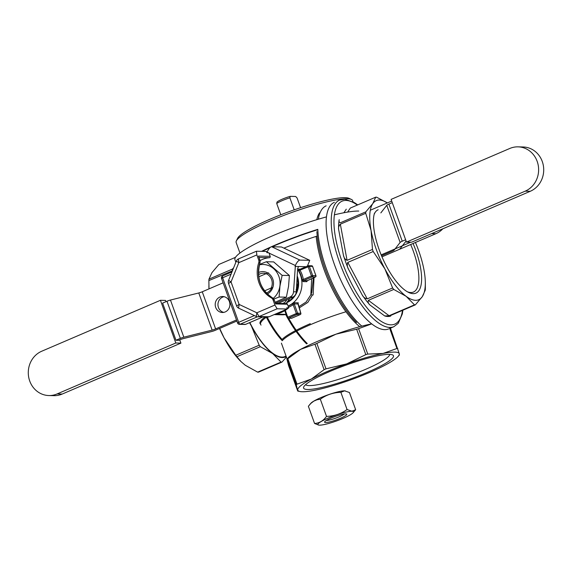 <?xml version="1.0" encoding="UTF-8"?>
<svg xmlns="http://www.w3.org/2000/svg" width="572" height="572" viewBox="0 0 572 572"><rect width="100%" height="100%" fill="white"/><g stroke="black" fill="none" stroke-linecap="round" stroke-linejoin="round"><path stroke-width="0.86" d="M282.132 275.354L289.389 275.518L273.659 261.904L266.395 261.74L282.132 275.354L279.951 286.172L279.1 297.018L286.358 297.183L288.538 286.372L289.389 275.518M259.495 264.436L266.395 261.74M259.395 264.836A18.905 17.389 91.3 0 1 278.564 275.597A18.905 17.389 91.3 0 1 273.223 298.384M279.1 297.018L273.831 299.056M275.146 302.273L286.358 297.183M258.465 272.558A11.783 10.832 91.3 0 1 272.572 278.514A11.783 10.832 91.3 0 1 267.36 293.994M258.544 274.653A10.182 9.366 91.3 0 1 263.549 273.223A10.182 9.366 91.3 0 1 266.102 273.666L268.611 272.873L266.094 273.673A10.382 9.552 -88.7 0 1 271.242 287.973L264.557 290.841L271.242 287.973A10.382 9.552 -88.7 0 0 266.094 273.673L258.773 276.812L266.094 273.673M271.743 287.809A10.182 9.366 91.3 0 1 266.388 293.007M310.846 294.794L311.647 278.707L310.846 294.794M297.597 269.412A23.96 22.036 91.3 0 1 288.066 306.013A23.96 22.036 91.3 0 0 297.597 269.412A23.96 22.036 91.3 0 1 300.443 274.982A23.96 22.036 91.3 0 1 288.066 306.013M297.554 303.989L298.277 302.831A1.001 0.915 -88.7 0 0 297.976 303.982L297.976 303.982A1.001 0.915 -88.7 0 1 298.277 302.831L297.554 303.989M294.537 302.738L292.271 303.868L293.164 304.712L294.244 303.896L297.976 303.982L300.772 313.256L296.339 313.535A1.001 0.357 66.8 0 0 297.068 314.478L288.51 318.146A1.001 0.357 -113.2 0 1 287.787 317.21L285.314 310.339L287.787 317.21L287.323 317.582A1.001 0.915 -88.7 0 0 288.51 318.146A1.001 0.357 -113.2 0 1 287.787 317.21L287.323 317.582A1.001 0.915 -88.7 0 0 288.51 318.146L291.699 318.218L300.25 314.55L297.068 314.478A1.001 0.915 -88.7 0 0 297.59 313.177L287.787 317.21L296.339 313.535A1.001 0.357 66.8 0 0 297.068 314.478L288.51 318.146L291.699 318.218A1.001 0.915 91.3 0 1 291.341 318.289A1.001 1.001 0 0 0 291.756 318.211A1.001 0.357 -113.2 0 1 291.699 318.218L300.25 314.55A1.001 0.357 66.8 0 0 300.307 314.536A1.001 1.001 0 0 0 300.872 313.334L300.772 313.256A1.001 0.915 91.3 0 1 300.25 314.55L297.068 314.478A1.001 0.915 -88.7 0 0 297.59 313.177L294.244 303.896A1.001 0.915 91.3 0 1 294.537 302.738L292.271 303.868L293.164 304.712L294.244 303.896L297.976 303.982L300.772 313.256L297.59 313.177L294.244 303.896A1.001 0.915 91.3 0 1 294.537 302.738L298.277 302.831L294.537 302.738M297.211 275.954A20.342 18.712 91.3 0 1 286.651 302.738A20.342 18.712 91.3 0 0 297.211 275.954A20.342 18.712 91.3 0 1 286.651 302.738M281.925 362.105L286.436 357.121L281.925 362.105L258.508 372.15A57.901 20.942 66.8 0 1 257.636 372.136L245.295 365.279L240.919 361.511L236.908 356.735L260.332 346.689L272.665 353.539L281.059 362.083L257.636 372.136L245.295 365.279L240.919 361.511L236.908 356.735A57.901 20.942 66.8 0 1 235.771 355.262L224.088 337.88A53.911 19.498 66.8 0 0 240.419 361.011L240.919 361.511L240.419 361.011A53.911 19.498 66.8 0 1 224.088 337.88L219.684 328.414L224.088 337.88A53.911 19.498 66.8 0 1 219.512 328.485A53.911 19.498 66.8 0 0 224.088 337.88L235.771 355.262A57.901 20.942 66.8 0 0 236.908 356.735L260.332 346.689L272.665 353.539A53.911 19.498 66.8 0 0 286.214 356.506A53.911 19.498 66.8 0 1 272.665 353.539L281.059 362.083A57.901 20.942 66.8 0 0 281.925 362.105L258.508 372.15A57.901 20.942 66.8 0 1 257.636 372.136L281.059 362.083A57.901 20.942 66.8 0 0 281.925 362.105M208.93 287.63A53.911 19.498 66.8 0 0 208.98 288.889L208.88 280.587L232.425 270.821L208.88 280.587A57.901 20.942 66.8 0 1 208.973 279.143L211.947 272.651L218.876 264.464L235.485 257.336L218.876 264.464L211.947 272.651L208.973 279.143A57.901 20.942 66.8 0 0 208.88 280.587L209.009 288.881A53.911 19.498 66.8 0 1 208.93 287.63L208.887 285.921L208.93 287.63M314.049 277.606L313.127 294.988L314.049 277.606M334.434 202.273A68.883 24.911 66.8 0 0 336.55 270.191A68.883 24.911 66.8 0 0 384.656 329.636A68.883 24.911 66.8 0 1 336.55 270.191A68.883 24.911 66.8 0 1 334.434 202.273A68.883 24.911 -113.2 0 0 338.695 275.397A68.883 24.911 -113.2 0 0 388.753 328.879A68.883 24.911 -113.2 0 1 338.695 275.397A68.883 24.911 -113.2 0 1 334.434 202.273M251.458 326.14A53.911 19.498 66.8 0 0 272.665 353.539A53.911 19.498 66.8 0 1 251.458 326.14L259.188 345.216L235.771 355.262L259.188 345.216A57.901 20.942 66.8 0 0 260.332 346.689A57.901 20.942 66.8 0 1 259.188 345.216L251.458 326.14A53.911 19.498 66.8 0 1 249.649 322.629A53.911 19.498 66.8 0 0 251.458 326.14L249.528 322.687L251.458 326.14M285.142 356.492A53.41 19.319 -113.2 0 1 249.821 322.558A53.41 19.319 -113.2 0 0 285.142 356.492L286.072 356.099L285.142 356.492M232.396 269.097A57.901 20.942 66.8 0 0 232.303 270.535A57.901 20.942 66.8 0 1 232.396 269.097L208.973 279.143L232.396 269.097L233.648 267.789L232.396 269.097M287.323 301.859A19.963 18.368 -88.7 0 0 293.629 296.596A19.963 18.368 -88.7 0 1 287.323 301.859M296.26 292.085A19.963 18.368 -88.7 0 0 297.583 287.687A19.963 18.368 -88.7 0 1 296.26 292.085M297.776 286.458A19.963 18.368 -88.7 0 0 297.111 277.727A19.963 18.368 -88.7 0 1 297.776 286.458M296.046 289.968L297.876 287.251L296.553 287.223L297.876 287.251A22.959 21.121 91.3 0 0 297.919 286.93L296.782 283.319L297.919 286.93L296.568 286.894L297.919 286.93A22.959 21.121 91.3 0 1 297.876 287.251L296.046 289.968M285.035 302.259L287.058 299.506L285.035 302.259A21.464 19.741 91.3 0 1 282.725 303.503A21.464 19.741 91.3 0 0 285.035 302.259M285.993 303.575L289.961 298.255L285.993 303.575M389.096 315.73L414.486 304.84A57.901 20.942 -113.2 0 0 415.358 304.855L422.286 296.668A53.911 19.498 -113.2 0 1 406.099 296.289L414.486 304.84L389.096 315.73L384.727 315.966A57.901 20.942 -113.2 0 0 390.59 316.109C389.382 316.488 389.174 316.373 389.961 315.751L415.358 304.855A57.901 20.942 -113.2 0 1 414.486 304.84L406.099 296.289A53.911 19.498 -113.2 0 1 384.892 268.89L392.621 287.966A57.901 20.942 -113.2 0 0 393.758 289.439L406.099 296.289A53.911 19.498 -113.2 0 1 384.892 268.89A53.911 19.498 -113.2 0 1 371.078 230.523A53.911 19.498 -113.2 0 1 372.751 203.661A53.911 19.498 -113.2 0 1 387.337 202.924L376.591 197.183A57.901 20.942 -113.2 0 0 375.725 197.168L372.751 203.661L365.823 211.847L340.433 222.744C339.074 222.293 338.667 221.264 339.217 219.648A57.901 20.942 -113.2 0 0 338.617 229.372C338.274 227.599 338.853 225.868 340.34 224.188L365.737 213.292L371.078 230.523L372.465 249.449L347.068 260.346C345.095 259.431 343.872 257.707 343.414 255.169A57.901 20.942 -113.2 0 0 348.412 269.062C347.132 266.759 346.932 264.543 347.812 262.405L373.209 251.508L384.892 268.89L392.621 287.966L367.224 298.863C364.95 298.377 363.299 297.111 362.262 295.066A57.901 20.942 -113.2 0 0 369.941 304.983C368.304 303.582 367.782 302.03 368.368 300.336L393.758 289.439L406.099 296.289A53.911 19.498 -113.2 0 0 422.286 296.668L425.261 290.176A57.901 20.942 -113.2 0 0 425.346 288.731L425.339 283.397L425.346 288.731A57.901 20.942 -113.2 0 1 425.261 290.176L422.286 296.668A53.911 19.498 -113.2 0 0 425.296 281.689A53.911 19.498 -113.2 0 1 422.286 296.668L415.358 304.855L389.961 315.751C389.174 316.373 389.382 316.488 390.59 316.109A57.901 20.942 -113.2 0 1 384.727 315.966L389.096 315.73L368.368 300.336L393.758 289.439A57.901 20.942 -113.2 0 1 392.621 287.966L367.224 298.863C364.95 298.377 363.299 297.111 362.262 295.066A57.901 20.942 -113.2 0 0 369.941 304.983C368.304 303.582 367.782 302.03 368.368 300.336L389.096 315.73M413.177 293.65A46.768 16.917 -113.2 0 1 408.479 292.363A46.768 16.917 -113.2 0 1 381.974 256.835A46.768 16.917 -113.2 0 1 374.488 213.142A46.768 16.917 -113.2 0 0 381.974 256.835A46.768 16.917 -113.2 0 0 408.479 292.363A46.768 16.917 -113.2 0 0 413.177 293.65A46.768 16.917 -113.2 0 0 413.063 243.493A46.768 16.917 -113.2 0 1 413.177 293.65M423.959 269.805A53.911 19.498 -113.2 0 1 425.296 281.689L425.346 283.397L425.296 281.689A53.911 19.498 -113.2 0 0 423.959 269.805A53.911 19.498 -113.2 0 0 415.436 242.478A53.911 19.498 -113.2 0 1 423.959 269.805M373.209 251.508A57.901 20.942 -113.2 0 1 372.465 249.449L347.068 260.346C345.095 259.431 343.872 257.707 343.414 255.169A57.901 20.942 -113.2 0 0 348.412 269.062C347.132 266.759 346.932 264.543 347.812 262.405L373.209 251.508L384.892 268.89A53.911 19.498 -113.2 0 1 371.078 230.523A53.911 19.498 -113.2 0 1 372.751 203.661A53.911 19.498 -113.2 0 1 387.337 202.924L376.591 197.183A57.901 20.942 -113.2 0 0 375.725 197.168L372.751 203.661L365.823 211.847A57.901 20.942 -113.2 0 0 365.737 213.292L371.078 230.523L372.465 249.449A57.901 20.942 -113.2 0 0 373.209 251.508M350.329 208.058L375.725 197.168L350.329 208.058L347.612 212.09L350.329 208.058M410.796 292.528A44.766 16.195 -113.2 0 1 407.364 291.77A44.766 16.195 -113.2 0 0 410.796 292.528A44.766 16.195 -113.2 0 0 413.456 292.042A44.766 16.195 -113.2 0 1 410.796 292.528M374.152 214.357A44.766 16.195 -113.2 0 1 378.156 209.752A44.766 16.195 -113.2 0 0 374.152 214.357M410.689 244.516A44.766 16.195 -113.2 0 1 413.456 292.042A44.766 16.195 -113.2 0 0 410.689 244.516M272.837 287.459L271.242 287.973L272.837 287.459M305.97 266.702L298.548 266.523L297.64 268.625L296.282 291.834A5.992 5.513 91.3 0 1 292.785 297.047L290.047 296.982A5.992 5.513 -88.7 0 0 293.536 291.77L296.282 291.834M236.479 319.962L215.615 328.914A3.99 0.608 -19.8 0 1 212.148 330.101L183.834 337.187A3.99 0.608 160.2 0 0 180.359 338.374L175.983 340.247L178.721 340.311L179.987 339.775A3.99 0.608 -19.8 0 1 183.455 338.588L211.769 331.503A3.99 0.608 160.2 0 0 215.244 330.316L236.865 321.035M277.999 303.389L292.785 297.047M223.738 312.383A7.987 7.343 91.3 0 1 218.447 307.507A7.987 7.343 91.3 0 1 224.102 296.696M212.148 330.101L198.777 292.964L170.463 300.05L183.834 337.187M290.047 296.982L275.49 303.224M198.777 292.964A3.99 0.608 160.2 0 0 202.252 291.777L215.615 328.914M299.957 260.088L309.745 260.317L281.46 246.975L271.671 246.746L299.957 260.088A5.992 2.174 115.3 0 0 295.395 265.53L293.536 291.77M266.924 252.667L267.117 252.188A5.992 2.174 -64.7 0 1 271.671 246.746M298.548 266.523L295.023 266.445M309.745 260.317L307.429 266.073M223.109 282.825L202.252 291.777M215.708 307.443A7.987 7.343 91.3 0 1 222.737 296.518A7.987 7.343 91.3 0 1 229.894 304.676A7.987 7.343 91.3 0 1 222.365 312.491A7.987 7.343 91.3 0 1 215.708 307.443M180.359 338.374L166.988 301.237L162.612 303.117L175.983 340.247M166.988 301.237A3.99 0.608 -19.8 0 1 170.463 300.05M256.428 251.222L256.857 254.912L238.803 262.662L231.045 281.946L239.139 304.433L256.849 312.791L274.91 305.048L277.148 308.78L259.087 316.53A3.99 3.675 91.3 0 1 256.277 316.48L238.567 308.122A3.99 3.675 91.3 0 1 236.622 305.927L228.528 283.433A3.99 3.675 91.3 0 1 228.578 280.38L236.336 261.097A3.99 3.675 91.3 0 1 238.367 258.966L256.428 251.222L266.488 251.458L266.931 252.695L268.89 252.738L270.184 256.342A1.001 0.915 91.3 0 1 269.398 257.7A25.954 23.874 -88.7 0 0 260.103 260.596M274.167 314.614L281.739 314.786A30.945 28.464 -88.7 0 0 286.143 314.521M256.277 316.48L256.849 312.791L259.087 316.53L269.147 316.759L287.208 309.016L286.758 307.772L288.717 307.822A30.945 28.464 -88.7 0 1 275.675 314.107L286.086 314.35M259.931 262.698L258.723 262.762A3.99 3.675 -88.7 0 0 258.68 259.981L256.857 254.912M274.91 305.048L273.08 299.978A3.99 3.675 -88.7 0 0 271.378 297.912L272.558 297.933A28.95 26.627 91.3 0 1 259.902 262.791A3.99 3.675 -88.7 0 0 259.86 260.01L258.437 256.063L270.184 256.342M275.525 303.332L286.593 303.589A1.001 0.915 91.3 0 1 287.423 304.218L288.717 307.822M258.723 262.762A28.95 26.627 -88.7 0 0 271.378 297.912M287.208 309.016L277.148 308.78M258.701 256.799L258.437 256.063M269.147 316.759A3.99 3.675 91.3 0 1 267.717 317.038L257.657 316.809M275.49 303.417L274.26 300.007L273.08 299.978M160.439 300.3L41.713 351.237A22.959 21.121 -88.7 0 0 28.6 376.641A22.959 21.121 -88.7 0 0 48.87 395.545A22.959 21.121 -88.7 0 0 57.093 393.944L175.811 343.007L160.439 300.3L165.53 300.422L165.98 301.673M175.811 343.007L180.902 343.128L179.737 339.882M180.902 343.128L62.184 394.065A22.959 21.121 91.3 0 1 53.961 395.667L48.87 395.545M381.974 256.835L397.926 249.985A3.99 0.608 160.2 0 0 400.064 248.77L405.991 241.162A3.99 0.608 -19.8 0 1 406.099 241.048A3.99 0.608 -19.8 0 0 405.991 241.162L400.064 248.77A3.99 0.608 160.2 0 1 397.926 249.985L435.835 233.726L431.588 233.626M394.208 250.043L400.135 242.435L386.765 205.298A3.99 0.608 -19.8 0 1 388.896 204.082L392.263 202.638L388.896 204.082L402.266 241.22L405.634 239.775L402.266 241.22A3.99 0.608 160.2 0 0 400.135 242.435L386.765 205.298A3.99 0.608 -19.8 0 1 388.896 204.082L402.266 241.22A3.99 0.608 160.2 0 0 400.135 242.435L394.208 250.043A3.99 0.608 -19.8 0 1 392.07 251.258L381.531 255.784L392.07 251.258A3.99 0.608 -19.8 0 0 394.208 250.043M380.838 212.906L386.765 205.298L380.838 212.906M406.47 242.099L411.561 242.213L530.287 191.277L525.196 191.162L406.47 242.099L391.098 199.392L509.816 148.455A22.959 21.121 -88.7 0 1 518.039 146.854L523.13 146.975A22.959 21.121 91.3 0 1 543.4 165.873A22.959 21.121 91.3 0 1 530.287 191.277M525.196 191.162A22.959 21.121 -88.7 0 0 538.309 165.758A22.959 21.121 -88.7 0 0 518.039 146.854M300.872 313.334L300.772 313.256A1.001 0.915 91.3 0 1 300.25 314.55A1.001 0.357 66.8 0 0 300.307 314.536A1.001 1.001 0 0 0 300.872 313.334L298.091 303.467L300.872 313.334M340.34 224.188L365.737 213.292A57.901 20.942 -113.2 0 1 365.823 211.847L340.433 222.744C339.074 222.293 338.667 221.264 339.217 219.648A57.901 20.942 -113.2 0 0 338.617 229.372C338.274 227.599 338.853 225.868 340.34 224.188L347.068 260.346L340.34 224.188M300.579 207.679L297.09 197.991L295.688 196.489L290.211 196.36L289.882 197.826L294.208 209.838M280.788 214.8L276.712 203.475L277.041 202.009A10.382 1.58 -19.8 0 1 290.211 196.36M276.712 203.475A11.976 1.823 -19.8 0 1 289.882 197.826M298.87 306.685L306.091 302.045L310.81 294.809A1.995 0.651 -158.8 0 1 312.419 295.002L307.822 302.395L299.242 307.915M313.385 277.913L311.754 292.528L310.81 294.809M307.221 280.738L307.357 280.666A1.001 0.915 -88.7 0 0 306.778 281.689L307.35 280.695M303.046 281.603A1.001 0.915 91.3 0 1 303.625 280.58L307.357 280.666L315.365 276.984L312.176 276.912L303.625 280.58L303.324 279.458L302.023 279.622L303.046 281.603L306.778 281.689M299.535 269.469A1.001 0.915 91.3 0 1 298.555 269.126L298.82 270.713L299.978 270.177L299.614 269.441L308.058 265.816M390.211 327.434L399.299 353.811A53.911 8.194 -19.8 0 1 398.162 356.377A53.911 8.194 -19.8 0 1 385.743 364.8A53.911 8.194 -19.8 0 1 350.393 379.965A53.911 8.194 -19.8 0 1 313.957 390.426A53.911 8.194 -19.8 0 1 300.386 391.584A53.911 8.194 -19.8 0 1 297.769 390.047A53.911 8.194 -19.8 0 1 311.325 379.05A53.911 8.194 -19.8 0 1 346.675 363.885A53.911 8.194 -19.8 0 1 383.111 353.432L367.76 354.082L358.608 328.657L371.7 323.866A53.911 8.194 -19.8 0 0 335.978 334.177L356.649 329.222L365.801 354.64A57.901 8.802 -19.8 0 1 367.76 354.082M399.256 354.819L399.299 353.811A53.911 8.194 -19.8 0 0 383.111 353.432L396.925 348.491A57.901 8.802 -19.8 0 1 397.797 348.512M389.339 327.413L396.925 348.491M329.801 371.485A47.762 7.264 -19.8 0 1 392.564 354.89A47.762 7.264 -19.8 0 1 350.993 378.757A47.762 7.264 -19.8 0 1 303.746 386.865A47.762 7.264 -19.8 0 1 329.801 371.485M389.718 354.375A44.766 6.807 -19.8 0 1 365.093 369.555A44.766 6.807 -19.8 0 1 305.612 384.656M235.857 262.298L234.928 259.717A68.883 10.475 -19.8 0 1 326.455 216.888M334.384 214.836A68.883 10.475 -19.8 0 1 358.751 211.061M315.916 275.797L315.88 275.69A1.001 0.915 91.3 0 1 315.365 276.984A1.001 0.486 65.3 0 0 315.444 276.962A1.001 0.486 65.3 0 0 315.544 276.877M296.267 384.749A57.901 8.802 -19.8 0 1 296.997 384.162L287.845 358.737A57.901 8.802 -19.8 0 0 287.115 359.33L296.267 384.749L297.726 391.055L288.574 365.63L286.937 359.209L288.209 357.765A53.911 8.194 -19.8 0 1 300.629 349.342A53.911 8.194 -19.8 0 1 335.978 334.177L316.852 343.422L326.004 368.847L346.675 363.885L365.801 354.64M300.386 391.584L297.726 391.055M287.845 358.737L300.629 349.342L314.95 344.237L324.102 369.662L311.325 379.05L296.997 384.162M314.95 344.237A57.901 8.802 -19.8 0 1 316.852 343.422M324.102 369.662A57.901 8.802 -19.8 0 1 326.004 368.847M356.649 329.222A57.901 8.802 -19.8 0 1 358.608 328.657M311.711 265.773A1.001 0.915 91.3 0 1 312.541 266.409L309.359 266.33L312.698 275.618L315.88 275.69L312.627 266.438A1.001 1.001 0 0 0 311.711 265.773L308.522 265.701A1.001 1.001 0 0 0 308.108 265.78A1.001 0.357 66.8 0 0 308.108 266.688L311.454 275.976L303.324 279.458A24.961 22.959 91.3 0 0 299.978 270.177L309.359 266.33A1.001 0.915 -88.7 0 0 308.165 265.773A1.001 0.357 66.8 0 0 308.108 265.78L299.614 269.441M236.358 240.883L237.559 238.402A59.896 9.109 -19.8 0 1 270.227 219.126A59.896 9.109 -19.8 0 1 348.934 198.305L351.437 199.449A61.898 9.409 160.2 0 0 270.113 220.964A61.898 9.409 160.2 0 0 236.358 240.883A61.898 9.409 160.2 0 0 236.15 242.499L239.94 253.024M353.081 201.83L352.624 200.565A61.898 9.409 160.2 0 0 351.437 199.449M262.226 251.358A68.883 10.475 -19.8 0 1 269.87 247.762M272.115 246.754A68.883 10.475 -19.8 0 1 317.832 229.672M410.725 242.199L381.152 254.883M442.85 228.793A22.959 21.121 91.3 0 1 435.835 233.726M391.698 201.058L370.298 210.239M355.655 409.724L349.456 392.521L344.594 390.84L340.869 392.321C333.276 392.535 326.426 394.83 320.32 399.192L316.952 399.785L313.778 401.151L310.911 403.36L308.365 406.263L314.564 423.473C319.29 423.18 323.28 420.828 326.519 416.395C334.112 416.18 340.962 413.885 347.061 409.523L351.923 411.204L355.655 409.724L353.096 412.755A18.905 2.874 160.2 0 0 351.887 411.254A18.905 2.874 160.2 0 0 329.129 417.667A18.905 2.874 160.2 0 0 318.797 425.103A18.905 2.874 160.2 0 0 336.658 420.913A18.905 2.874 160.2 0 0 353.096 412.755M318.726 425.089L314.564 423.473M345.295 390.905A18.905 2.874 160.2 0 0 345.223 390.891A18.905 2.874 160.2 0 0 344.53 390.833A18.905 2.874 160.2 0 0 326.426 395.416A18.905 2.874 160.2 0 0 310.925 403.231L309.681 404.647M340.869 392.321L347.061 409.523M320.32 399.192L326.519 416.395M326.333 420.463A10.182 1.552 160.2 0 0 335.678 418.175A10.182 1.552 160.2 0 0 344.33 413.985M345.781 413.878A11.783 1.787 160.2 0 0 333.869 416.967A11.783 1.787 160.2 0 0 324.639 421.893A11.783 1.787 160.2 0 0 336.293 419.891A11.783 1.787 160.2 0 0 346.546 414.006A11.783 1.787 160.2 0 0 345.781 413.878M292.271 303.868A23.96 22.036 91.3 0 1 288.124 306.17A23.96 22.036 91.3 0 0 292.271 303.868M282.089 339.482A53.646 19.405 66.8 0 1 267.167 317.031A53.646 19.405 66.8 0 0 282.089 339.482A53.646 8.158 -19.8 0 1 295.524 330.616M282.253 340.726A53.41 19.319 -113.2 0 1 266.359 317.203A53.41 19.319 -113.2 0 0 282.253 340.726A53.41 8.122 160.2 0 1 296.096 331.417M307.278 343.543A66.888 24.188 -113.2 0 1 288.631 318.225A66.888 24.188 -113.2 0 0 307.278 343.543M285.728 314.579A66.645 24.103 66.8 0 0 287.037 316.995A66.645 24.103 66.8 0 1 285.728 314.579M287.623 318.046A66.645 24.103 66.8 0 0 306.628 343.879A66.645 24.103 66.8 0 1 287.623 318.046M331.388 287.151A66.888 24.188 66.8 0 0 359.759 326.683A66.888 24.188 66.8 0 1 331.388 287.151A66.888 24.188 66.8 0 1 324.109 269.791A66.888 24.188 66.8 0 0 331.388 287.151M319.498 212.877A66.888 24.188 66.8 0 0 316.817 219.669A66.888 24.188 66.8 0 1 319.498 212.877M316.173 236.4A66.888 24.188 66.8 0 0 324.109 269.791A66.888 24.188 66.8 0 1 316.173 236.4M317.817 229.358A68.883 24.911 -113.2 0 0 361.84 326.14A68.883 24.911 -113.2 0 1 317.817 229.358A68.883 10.475 160.2 0 0 271.207 246.832M318.339 219.212A68.883 24.911 -113.2 0 1 326.147 205.827A68.883 24.911 -113.2 0 0 318.339 219.212M325.196 269.147A67.882 24.553 66.8 0 0 356.485 322.479A67.882 24.553 66.8 0 1 325.196 269.147A67.882 24.553 66.8 0 1 316.895 231.596A67.882 24.553 66.8 0 0 325.196 269.147M293.164 304.712L296.339 313.535L293.164 304.712A24.961 22.959 91.3 0 1 288.51 307.243A24.961 22.959 91.3 0 0 293.164 304.712M347.812 262.405L367.224 298.863L347.812 262.405M390.59 316.109L391.176 315.229L390.59 316.109M369.941 304.983L384.727 315.966L369.941 304.983M348.412 269.062L362.262 295.066L348.412 269.062M338.617 229.372L343.414 255.169L338.617 229.372M346.282 209.173L343.865 212.763L346.282 209.173M390.826 324.839A66.888 24.188 -113.2 0 1 338.46 250.343A66.888 24.188 -113.2 0 1 357.314 205.062A66.888 24.188 -113.2 0 0 338.46 250.343A66.888 24.188 -113.2 0 0 390.826 324.839A66.888 24.188 -113.2 0 0 402.495 310.374A66.888 24.188 -113.2 0 1 390.826 324.839M389.789 327.434A68.883 24.911 -113.2 0 1 341.684 267.989A68.883 24.911 -113.2 0 1 339.568 200.071A68.883 24.911 -113.2 0 0 341.684 267.989A68.883 24.911 -113.2 0 0 389.789 327.434A68.883 24.911 -113.2 0 0 393.886 326.676A68.883 24.911 -113.2 0 1 389.789 327.434M295.395 265.53L269.012 253.081M268.254 252.724L267.117 252.188M259.895 260.117L258.68 259.981M231.088 274.145L222.637 277.77A1.995 0.722 -113.2 0 1 222.63 275.954A1.995 1.995 0 0 0 221.543 278.464L237.587 323.03A1.995 1.995 0 0 0 239.418 324.345A1.995 1.838 -88.7 0 0 240.133 324.21A1.995 0.722 -113.2 0 1 238.681 322.329L254.397 315.587M237.587 323.03L238.681 322.329L222.637 277.77L221.543 278.464M274.26 300.007A3.99 3.675 -88.7 0 0 272.558 297.933L274.26 300.007M269.398 257.7L259.016 257.457M245.831 324.245A1.995 0.722 -113.2 0 1 245.731 324.317A1.995 0.722 -113.2 0 1 245.617 324.338L262.877 316.931M262.941 316.931L245.731 324.317A1.995 1.995 0 0 1 244.902 324.474A1.995 1.838 -88.7 0 0 245.617 324.338L240.133 324.21L257.414 316.795M287.423 304.218L275.675 303.947M228.528 283.433L231.045 281.946L228.578 280.38M231.975 271.943L222.63 275.954A1.995 0.722 -113.2 0 1 222.751 275.933M236.336 261.097L238.803 262.662L238.367 258.966M272.672 298.005L272.622 297.955C260.446 289.668 256.235 277.942 259.981 262.77L259.938 260.038L258.644 256.435M274.295 300.107L275.64 303.639M238.567 308.122L239.139 304.433L236.622 305.927M57.093 393.944L62.184 394.065M291.699 318.218A1.001 0.915 91.3 0 1 291.341 318.289A1.001 1.001 0 0 0 291.756 318.211A1.001 0.357 -113.2 0 1 291.699 318.218M298.82 270.713A23.96 22.036 91.3 0 1 302.023 279.622M298.555 269.126L300.228 269.162M345.974 311.769A53.41 8.122 160.2 0 0 296.782 331.066M296.21 330.258A53.646 8.158 -19.8 0 1 310.296 323.673M265.015 316.981A66.888 10.167 160.2 0 0 260.031 323.559M261.075 325.075A66.645 10.132 -19.8 0 1 266.616 317.017M270.892 246.968A68.883 10.475 160.2 0 0 261.568 251.344M312.698 275.618L311.454 275.976A1.001 0.357 66.8 0 0 312.176 276.912A1.001 0.915 -88.7 0 0 312.698 275.618M307.407 280.659L315.444 276.962A1.001 1.001 0 0 0 315.966 275.718L312.577 266.509M283.941 248.141A68.883 10.475 -19.8 0 1 317.224 236.064M287.237 317.553A1.001 1.001 0 0 0 288.152 318.218L291.341 318.289L288.152 318.218A1.001 1.001 0 0 1 287.237 317.553L284.763 310.675L287.237 317.553M291.756 318.211L300.307 314.536L291.756 318.211M393.886 326.676L390.462 328.149L393.886 326.676L398.248 323.344L402.323 313.957L402.91 310.196L402.323 313.957L398.248 323.344L393.886 326.676M357.729 204.89L354.547 202.688L344.93 199.206L339.568 200.071L344.93 199.206L354.547 202.688L357.729 204.89M244.902 324.474L239.418 324.345M398.162 356.377L399.435 354.933M287.115 359.009L281.403 343.143"/></g></svg>

